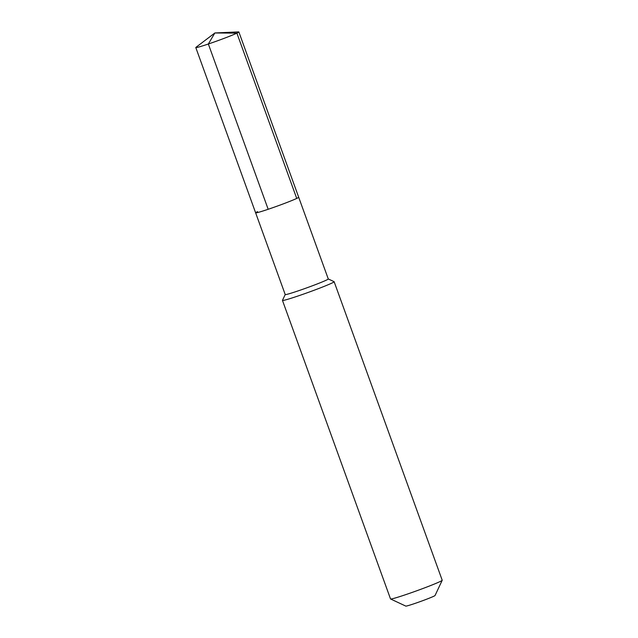 <?xml version="1.0" encoding="UTF-8"?>
<svg xmlns="http://www.w3.org/2000/svg" width="638" height="638" viewBox="0 0 638 638"><rect width="100%" height="100%" fill="white"/><g stroke="black" fill="none" stroke-linecap="round" stroke-linejoin="round"><path stroke-width="0.96" d="M257.592 211.641A22.896 1.037 -19.9 0 0 255.631 212.829L285.218 294.557A22.896 1.037 -19.9 0 0 302.316 289.445A22.896 1.037 -19.9 0 0 326.313 280.154A22.896 1.037 160.1 0 0 328.275 278.966L298.688 197.238A22.896 1.037 160.1 0 1 296.726 198.426A22.896 1.037 -19.9 0 1 272.737 207.709A22.896 1.037 -19.9 0 1 255.631 212.829A22.896 1.037 -19.9 0 0 272.737 207.709A22.896 1.037 -19.9 0 0 296.726 198.426A22.896 1.037 160.1 0 0 298.688 197.238L238.859 31.956A22.896 1.037 160.1 0 1 236.897 33.144L296.726 198.426M285.21 294.533L282.474 300.354A27.474 1.244 -19.9 0 0 282.467 300.418A27.474 1.244 -19.9 0 0 302.994 294.277A27.474 1.244 -19.9 0 0 331.784 283.136A27.474 1.244 160.1 0 0 334.137 281.709A27.474 1.244 160.1 0 0 334.089 281.669L328.267 278.95M334.137 281.709L442.206 580.237A27.474 1.244 160.1 0 1 442.198 580.301A27.474 1.244 160.1 0 1 439.853 581.665A27.474 1.244 -19.9 0 1 411.63 592.606A27.474 1.244 -19.9 0 1 390.576 598.986A27.474 1.244 -19.9 0 1 390.528 598.946L282.467 300.418M390.576 598.986L405.8 606.1A15.567 0.71 -19.9 0 0 417.73 602.479A15.567 0.71 -19.9 0 0 433.72 596.283A15.567 0.71 160.1 0 0 435.052 595.509L442.198 580.301M238.859 31.956A22.896 1.037 160.1 0 0 238.58 31.9L214.87 32.969L195.97 47.324A22.896 1.037 -19.9 0 0 195.794 47.547A22.896 1.037 -19.9 0 0 212.901 42.435A22.896 1.037 -19.9 0 0 236.897 33.144L214.87 32.969L208.347 43.998L268.175 209.28M255.631 212.829L195.794 47.547"/></g></svg>
